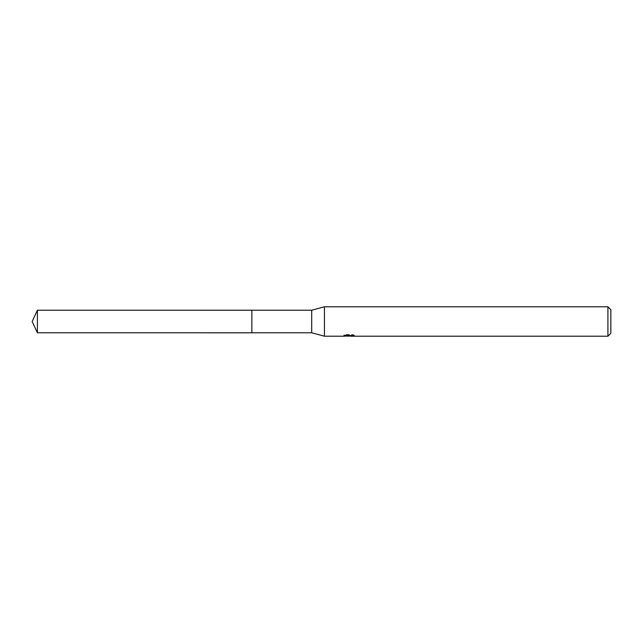 <?xml version="1.0" encoding="UTF-8"?>
<svg xmlns="http://www.w3.org/2000/svg" width="643" height="643" viewBox="0 0 643 643"><rect width="100%" height="100%" fill="white"/><g stroke="black" fill="none" stroke-linecap="round" stroke-linejoin="round"><path stroke-width="0.48" stroke-dasharray="3.21 2.41" d="M353.867 335.976L353.867 334.979L352.187 334.521L346.384 334.521L344.849 334.931L349.551 334.931L343.957 335.228L346.111 334.521L348.265 335.228L352.83 334.81L350.467 335.55M352.83 335.107L352.83 336.096L350.467 335.984M350.523 336.209L352.83 336.096M346.384 334.521L346.384 335.55M352.187 334.521L352.187 335.55M352.83 334.81L352.83 335.815M349.189 335.099L349.189 335.959M354.478 335.18C349.575 335.14 349.575 335.091 354.478 335.059M344.849 334.931L344.849 335.935M349.551 334.931L349.551 335.55M346.111 334.521L346.111 335.55L343.957 336.209L343.957 335.228L348.265 335.228M347.252 336.072L346.111 335.55M610.85 309.733L610.85 333.267M607.908 306.783L607.908 336.217M324.442 306.783L324.442 336.217M311.694 310.223L311.694 332.777M251.871 310.223L251.863 332.793M37.407 310.223L37.407 332.777M348.932 336.209L348.932 335.22M348.964 335.228L350.523 335.228"/><path stroke-width="0.96" d="M344.061 335.196L343.957 336.217L324.442 336.217L311.694 332.777L251.863 332.785L251.871 310.223L311.694 310.223L324.442 306.783L607.908 306.783L610.85 309.733L610.85 333.267L607.908 336.217L350.523 336.217L350.467 335.55M251.863 332.785L251.863 310.215L251.863 332.793L37.407 332.777L37.407 310.223L251.863 310.207M311.694 332.777L311.694 310.223M324.442 336.217L324.442 306.783M350.467 335.984L347.252 336.072M348.932 336.209L348.265 336.217M607.908 336.217L607.908 306.783M344.061 336.185L349.551 335.935L344.849 335.935L346.384 335.55L353.867 335.976M354.478 336.048C349.575 336.088 349.575 336.12 354.478 336.168M37.407 310.223L32.15 321.5L37.407 332.777"/></g></svg>
